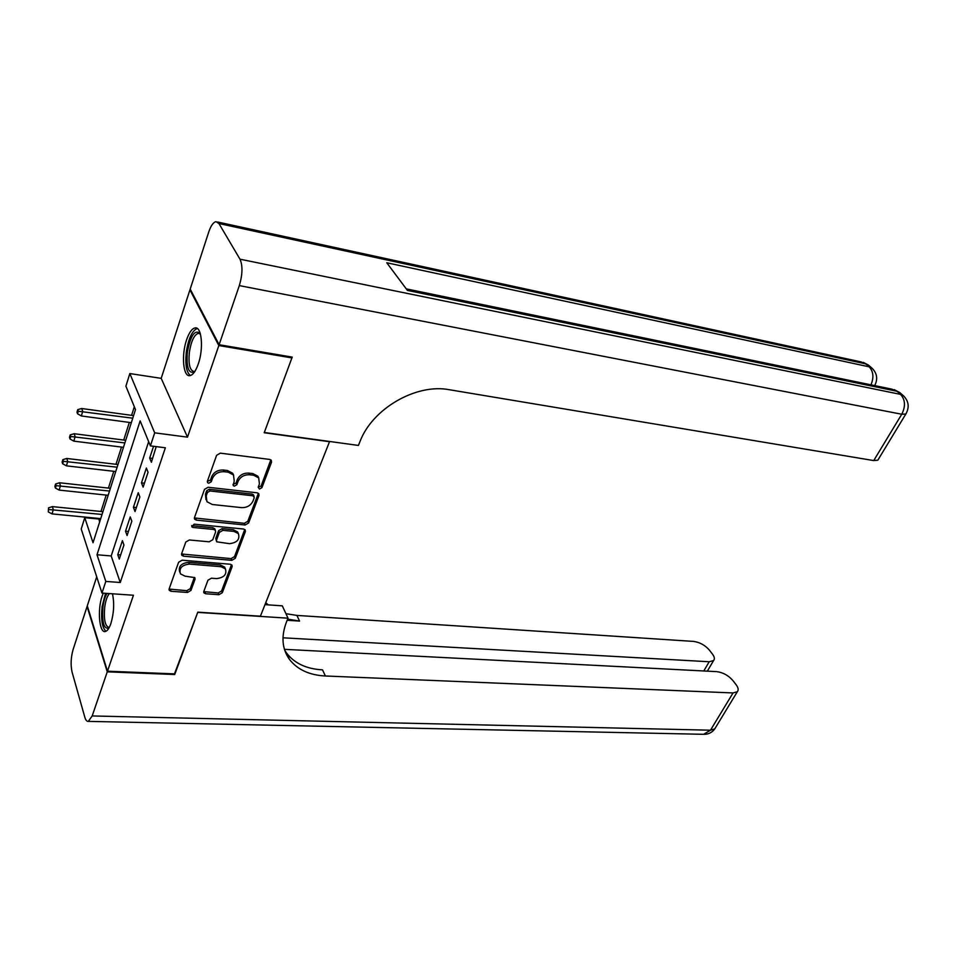 <?xml version="1.0" encoding="UTF-8"?>
<svg xmlns="http://www.w3.org/2000/svg" width="956" height="956" viewBox="0 0 956 956"><rect width="100%" height="100%" fill="white"/><g stroke="black" fill="none" stroke-linecap="round" stroke-linejoin="round"><path stroke-width="1.43" d="M259.458 489.066L261.944 487.62L271.528 462.202L271.289 460.254L269.747 459.442L220.298 453.156L216.618 455.283L207.368 481.31L207.536 482.613L208.707 483.234L211.264 481.764L212.447 478.43C214.682 473.77 218.566 471.535 224.122 471.702L228.269 472.204L233.467 474.941L234.244 480.976L233.204 485.588L234.34 486.174L236.861 484.716L238.068 481.418C240.315 476.817 244.162 474.594 249.612 474.762L253.675 475.252L258.682 477.88L259.435 483.915L258.204 487.19L259.458 489.066M258.168 487.273L261.131 485.947L270.835 459.836M207.344 481.37L210.499 480.067L211.682 476.733L212.447 478.43M233.013 484.357L236.06 483.043L237.267 479.745L238.068 481.418M103.296 593.15L102.077 596.293C97.297 609.809 99.316 633.207 105.256 631.522C107.311 631.068 109.187 628.403 110.884 623.539C113.943 613.047 114.469 603.128 112.45 593.784M198.298 363.925C203.783 348.546 201.728 326.319 195.108 327.908C191.929 328.577 189.073 332.592 186.551 339.942C181.234 355.19 183.17 377.118 189.862 375.648C192.945 375.027 195.765 371.119 198.298 363.925M224.66 567.135L225.413 568.868C227.014 574.365 224.098 577.615 216.63 578.607L211.419 578.201L207.954 580.22L203.831 591.37L203.998 592.935L205.66 593.76L218.888 594.704L222.318 592.708L232.129 566.693L231.95 565.056L230.348 564.243L182.142 560.204L178.605 562.248L169.152 588.86L169.332 590.414L171.076 591.274L187.472 592.457L190.949 590.438L195.036 579.228L194.857 577.627L185.022 576.145L180.433 573.851C178.832 568.282 181.807 565.032 189.372 564.076L221.075 566.705L225.413 568.868L224.66 567.135L220.322 564.972L221.075 566.705M105.805 581.427L101.969 593.067L81.224 529.003L84.761 517.686L93.031 542.721L135.501 409.598L125.893 386.176L129.837 373.557L154.693 432.841L150.403 445.89L140.138 420.879L97.01 554.767L105.805 581.427L120.253 582.491L165.364 447.778L150.403 445.89M291.365 356.958L291.915 357.914L264.214 432.733L329.509 441.72L260.414 616.19L197.796 612.163L174.948 673.896L107.478 671.196L133.446 595.241L101.969 593.067M291.915 357.914L218.828 345.546L189.933 289.871L161.194 378.349L129.837 373.557M161.194 378.349L187.496 437.155L218.828 345.546M187.496 437.155L154.693 432.841M245.106 524.999L248.62 522.968L258.992 495.471L258.765 493.619L257.2 492.818L208.145 487.261L204.5 489.353L194.51 517.507L194.725 519.251L196.422 520.136L245.106 524.999L244.318 523.302L247.831 521.271L258.168 493.798L258.992 495.471M245.369 531.584L235.284 558.316L231.818 560.336L183.576 556.201L181.855 555.328L181.652 553.679L185.787 542.04L189.36 539.985L209.221 541.801L212.758 539.758L215.578 532.038L215.375 530.305L213.726 529.457L192.969 527.449L191.774 526.828L194.14 524.163L243.589 529.027L245.178 529.839L245.369 531.584L244.593 529.875L234.531 556.595L235.284 558.316M96.711 576.827L87.283 605.865L107.478 671.196M190.686 290.015L189.933 289.871M153.569 446.285L149.674 458.055L151.383 462.25L156.21 446.619M143.125 487.142L148.061 472.264L146.376 468.046L141.476 482.9L143.125 487.142M135.035 511.568L139.875 496.965L138.238 492.699L133.422 507.266L135.035 511.568M127.088 535.539L131.832 521.211L130.243 516.897L125.523 531.189L127.088 535.539M214.921 529.254L212.973 527.736L192.24 525.716L192.969 527.449M148.67 441.66L111.195 555.95L120.253 582.491M122.404 540.642L117.767 554.683L119.285 559.069L123.945 545.004L122.404 540.642M134.33 406.73L131.581 415.346M129.335 422.409L123.718 440.047M121.484 447.085L115.999 464.281M113.776 471.296L108.422 488.086M106.2 495.077L100.989 511.472M98.767 518.427L99.627 522.06M98.588 519.012L84.761 517.686M111.195 555.95L97.01 554.767M149.674 458.055L152.649 458.414M141.476 482.9L144.428 483.222M133.422 507.266L136.361 507.576M125.523 531.189L128.439 531.464M117.767 554.683L120.659 554.922M258.813 478.048L257.869 476.208L252.85 473.579L253.675 475.252M237.267 479.745C239.514 475.144 243.35 472.933 248.799 473.101L252.85 473.579M233.658 475.192L232.678 473.268L227.48 470.519L228.269 472.204M211.682 476.733C213.905 472.085 217.789 469.85 223.334 470.017L227.48 470.519M194.403 517.937L244.318 523.302M254.272 497.646L253.017 495.782L209.997 490.978L207.452 492.436L206.209 495.913L206.95 501.709L212.304 504.505L241.617 507.636C246.983 507.732 250.771 505.545 252.993 501.052L254.272 497.646M253.531 495.124L252.217 494.109L253.017 495.782M205.982 499.689L205.456 494.216L206.699 490.739L209.233 489.269L252.217 494.109M181.568 553.99L231.065 558.603L234.531 556.595M191.642 525.561L192.24 525.716M229.512 543.677C237.148 542.697 240.099 539.339 238.367 533.615L234.077 531.428L222.903 530.353L219.354 532.396L216.522 540.104L216.725 541.813L229.512 543.677M238.379 533.627L237.59 531.906L233.312 529.72L234.077 531.428M216.426 541.12L215.781 538.383L218.601 530.676L222.139 528.632L233.312 529.72M179.68 571.987C178.198 566.454 181.198 563.227 188.655 562.331L220.322 564.972M169.093 589.063L186.779 590.689L190.256 588.669L194.331 577.46L195.036 579.228M203.748 591.621L218.159 592.959L221.589 590.963L231.376 564.972L232.129 566.693M77.735 409.634L76.97 412.179L77.544 413.781L78.308 411.235L77.735 409.634L81.69 408.511L82.73 411.379L81.356 415.968L131.331 422.683M78.308 411.235L132.764 418.19M81.69 408.511L133.577 415.621M81.356 415.968L77.544 413.781M194.618 371.788C188.679 374.274 186.253 367.713 187.376 352.131C190.543 335.437 194.833 329.199 200.246 333.429M200.425 334.038L198.322 333.309C194.116 334.863 191.128 341.22 189.36 352.37C188.284 364.344 189.886 370.713 194.128 371.502L194.964 371.275M197.306 328.482C192.132 330.561 188.463 338.436 186.312 352.119C185.046 364.618 186.42 372.422 190.411 375.529M108.924 628.056C103.857 629.418 101.862 622.428 102.913 607.072C103.714 601.037 105.088 596.484 107.036 593.413M109.426 593.58C107.18 596.078 105.602 600.679 104.694 607.359C103.678 619.667 105.124 626.347 109.032 627.399L109.331 627.315M105.53 593.306L102.089 606.654C100.858 619.703 102.172 627.913 106.008 631.271M219.115 344.722L292.213 357.114L264.31 432.482L358.416 445.436L360.089 441.302C372.517 408.523 416.338 383.272 449.272 389.713L873.724 460.577L901.759 414.247L239.323 285.605L219.115 344.722L190.196 289.071L208.683 232.165C210.87 225.724 213.319 222.234 216.032 221.673L218.936 223.537L239.98 259.184L900.54 394.386L896.979 391.255L407.423 290.421L386.762 262.757L869.183 366.841L865.801 363.877L218.936 223.537M239.323 285.605C242.597 274.48 242.824 265.672 239.98 259.184M878.337 459.346L877.835 460.171L873.724 460.577M174.482 673.872L197.713 612.39L288.019 618.185L286.549 621.782C281.004 636.254 281.96 648.777 289.417 659.353C297.388 669.618 309.385 675.163 325.41 676L733.049 692.945L737.327 691.714C738.749 690.077 738.355 687.746 736.132 684.747L732.894 680.564C728.364 675.414 722.987 672.438 716.761 671.638L284.434 649.339M264.991 604.646L282.307 605.841L288.019 618.185M107.263 671.841L87.08 606.498L73.074 649.614C70.864 657.573 70.529 665.053 72.07 672.08L84.773 717.06C85.67 720.131 86.853 721.565 88.311 721.386L92.182 715.948L107.263 671.841L174.721 674.518M282.976 637.807L709.197 661.755L713.57 660.572C714.897 659.043 714.526 656.88 712.459 654.095L709.376 650.104C705.026 645.169 699.78 642.277 693.638 641.416L296.898 615.413L285.94 613.692M287.637 619.118L299.563 621.065L287.159 620.289M265.768 602.674L268.17 604.861M284.709 650.2L286.633 653.139C294.579 663.416 306.541 668.985 322.519 669.857L325.41 676M70.218 434.884L69.477 437.382L70.027 439.007L70.768 436.498L70.218 434.884L74.162 433.725L75.166 436.641L73.815 441.134L123.467 447.324M70.768 436.498L124.866 442.927M74.162 433.725L125.702 440.298M73.815 441.134L70.027 439.007M62.845 459.657L62.116 462.118L62.654 463.756L63.383 461.306L62.845 459.657L66.765 458.474L67.733 461.425L66.418 465.847L115.748 471.523M63.383 461.306L117.122 467.197M66.765 458.474L117.982 464.52M66.418 465.847L62.654 463.756M55.603 483.987L54.886 486.389L55.412 488.062L56.129 485.648L55.603 483.987L59.499 482.768L60.443 485.756L59.153 490.093L108.159 495.292M56.129 485.648L109.522 491.037M59.499 482.768L110.394 488.301M59.153 490.093L55.412 488.062M48.505 507.863L48.302 511.914L48.505 507.863L52.365 506.62L53.297 509.644L52.018 513.898L100.715 518.618M49.007 509.548L102.053 514.447M52.365 506.62L102.937 511.663M52.018 513.898L48.302 511.914M261.131 485.947L261.944 487.62M210.499 480.067L211.264 481.764M236.06 483.043L236.861 484.716M248.799 473.101L249.612 474.762M223.334 470.017L224.122 471.702M270.691 460.553L271.528 462.202M195.693 518.415L196.422 520.136M247.831 521.271L248.62 522.968M209.233 489.269L209.997 490.978M206.699 490.739L207.452 492.436M205.456 494.216L206.209 495.913M231.065 558.603L231.818 560.336M182.871 554.456L183.576 556.201M212.973 527.736L213.726 529.457M222.139 528.632L222.903 530.353M218.601 530.676L219.354 532.396M215.781 538.383L216.522 540.104M188.655 562.331L189.372 564.076M190.256 588.669L190.949 590.438M186.779 590.689L187.472 592.457M170.395 589.505L171.076 591.274M221.589 590.963L222.318 592.708M218.159 592.959L218.888 594.704M204.943 592.003L205.66 593.76M874.692 385.603C877.955 379.185 877.142 373.449 872.219 368.383L869.183 366.841C873.414 371.43 874.011 377.429 870.976 384.838M217.49 221.983L861.213 361.954L868.837 365.419L871.944 368.144M877.835 460.171L905.834 414.032C909.55 407.364 908.809 401.317 903.599 395.904L900.54 394.386C905.32 399.728 905.726 406.348 901.759 414.247L905.834 414.032L906.288 413.291M406.252 288.867L891.912 389.164L900.026 392.773L903.324 395.665M299.563 621.065L296.898 615.413M92.182 715.948L710.487 730.205L733.049 692.945M703.783 670.969L709.197 661.755M715.506 727.671L714.789 728.854L710.487 730.205L703.604 734.304M195.108 327.908L196.84 328.207M257.869 476.208L258.682 477.88M232.678 473.268L233.467 474.941M194.403 518.499L194.725 519.251M253.316 494.682L254.117 496.355M181.544 554.576L181.855 555.328M214.622 528.584L215.375 530.305M237.59 531.906L238.367 533.615M169.045 589.673L169.332 590.414M203.724 592.266L203.998 592.935M199.708 333.548L198.322 333.309M868.526 365.144L863.268 362.372M899.716 392.51L894.135 389.594M286.633 653.139L289.417 659.353M707.332 671.16L713.57 660.572M88.311 721.386L704.68 734.327C708.934 734.112 712.304 732.284 714.789 728.854L737.327 691.714"/></g></svg>

